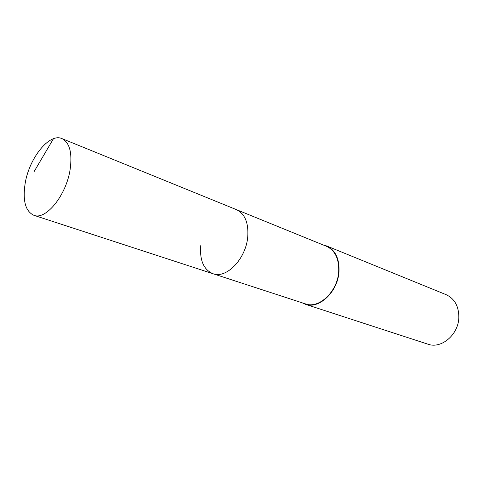 <?xml version="1.0" encoding="UTF-8"?>
<svg xmlns="http://www.w3.org/2000/svg" width="483" height="483" viewBox="0 0 483 483"><rect width="100%" height="100%" fill="white"/><g stroke="black" fill="none" stroke-linecap="round" stroke-linejoin="round"><path stroke-width="0.72" d="M70.15 169.376C66.376 195.18 45.891 220.429 33.864 215.297C25.43 211.306 22.526 200.668 25.158 183.377C29.191 158.086 49.387 132.765 61.945 138.597C69.637 142.509 72.372 152.767 70.15 169.376M61.945 138.597L326.508 246.318C335.117 250.423 339.181 258.888 338.686 271.706C337.623 291.539 318.955 309.132 305.431 303.879L212.979 273.722C226.334 279.041 245.877 258.948 247.731 237.044C248.715 222.904 244.953 213.77 236.441 209.646C244.953 213.77 248.715 222.904 247.731 237.044C245.877 258.948 226.334 279.041 212.979 273.722C203.566 269.629 199.509 260.162 200.813 245.328M323.23 244.984L326.665 245.962C335.383 250.122 339.495 258.689 339 271.669C337.919 291.75 319.022 309.567 305.322 304.254L302.068 302.781M305.322 304.254L427.902 344.174C441.293 349.239 458.584 334.604 458.838 317.361C458.814 306.198 454.551 298.615 446.044 294.63L326.665 245.962M33.961 171.845L53.45 138.736M212.979 273.722L33.864 215.297"/></g></svg>
